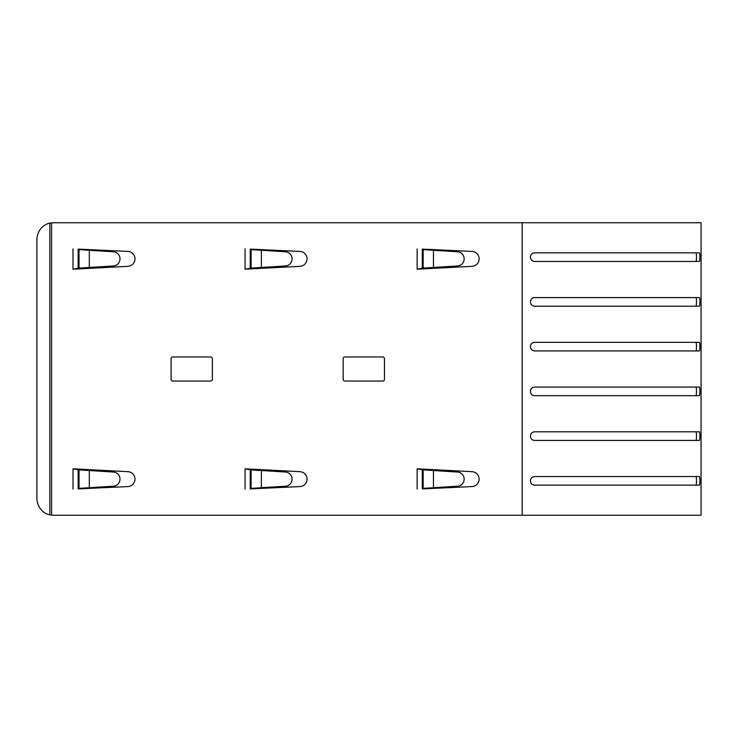 <?xml version="1.0" encoding="UTF-8"?>
<svg xmlns="http://www.w3.org/2000/svg" width="738" height="738" viewBox="0 0 738 738"><rect width="100%" height="100%" fill="white"/><g stroke="black" fill="none" stroke-linecap="round" stroke-linejoin="round"><path stroke-width="1.11" d="M522.144 515.262L54.086 515.262A17.205 17.205 0 0 1 51.577 515.078L49.815 514.912L49.815 223.088L51.577 222.922A17.205 17.205 0 0 1 54.086 222.738L701.063 222.738L701.063 515.262L522.144 515.262L522.144 222.738M171.096 358.677L171.096 379.323A1.725 1.725 0 0 0 172.812 381.048L210.671 381.048A1.725 1.725 0 0 0 212.387 379.323L212.387 358.677A1.725 1.725 0 0 0 210.671 356.952L172.812 356.952A1.725 1.725 0 0 0 171.096 358.677M250.228 488.897L299.979 486.573A7.463 7.463 0 0 0 307.045 479.128A7.463 7.463 0 0 0 299.979 471.674L245.099 468.805L251.095 469.885L251.095 488.371L250.228 488.897L250.228 469.359M78.154 488.897L127.905 486.573A7.463 7.463 0 0 0 134.971 479.128A7.463 7.463 0 0 0 127.905 471.674L73.025 468.805L79.021 469.885L79.021 488.371L78.154 488.897L78.154 469.359M422.302 488.897L472.052 486.573A7.463 7.463 0 0 0 479.119 479.128A7.463 7.463 0 0 0 472.052 471.674L417.173 468.805L423.169 469.885L423.169 488.371L422.302 488.897L422.302 469.359M382.745 356.952A1.725 1.725 0 0 1 384.461 358.677L384.461 379.323A1.725 1.725 0 0 1 382.745 381.048L344.886 381.048A1.725 1.725 0 0 1 343.161 379.323L343.161 358.677A1.725 1.725 0 0 1 344.886 356.952L382.745 356.952M250.228 249.103L299.979 251.427A7.463 7.463 0 0 1 307.045 258.872A7.463 7.463 0 0 1 299.979 266.326L245.099 269.195L251.095 268.115L251.095 249.629L250.228 249.103L250.228 268.641M78.154 249.103L127.905 251.427A7.463 7.463 0 0 1 134.971 258.872A7.463 7.463 0 0 1 127.905 266.326L73.025 269.195L79.021 268.115L79.021 249.629L78.154 249.103L78.154 268.641M422.302 249.103L472.052 251.427A7.463 7.463 0 0 1 479.119 258.872A7.463 7.463 0 0 1 472.052 266.326L417.173 269.195L423.169 268.115L423.169 249.629L422.302 249.103L422.302 268.641M49.815 514.912A17.205 16.171 90 0 1 36.9 498.058L36.9 239.942A17.205 16.171 -90 0 1 49.815 223.088M699.329 387.072C700.076 387.044 700.085 395.494 699.329 395.669L534.801 395.669C529.017 395.697 529.026 387.247 534.801 387.072L699.329 387.072M699.329 431.804C700.076 431.776 700.085 440.226 699.329 440.411L534.801 440.411C529.017 440.438 529.026 431.988 534.801 431.804L699.329 431.804M699.329 476.545C700.076 476.517 700.085 484.967 699.329 485.152L534.801 485.152C529.017 485.18 529.026 476.73 534.801 476.545L699.329 476.545M699.329 350.928C700.085 350.956 700.085 342.506 699.329 342.331L534.801 342.331C529.017 342.303 529.026 350.753 534.801 350.928L699.329 350.928M699.329 306.196C700.085 306.224 700.085 297.774 699.329 297.589L534.801 297.589C529.017 297.562 529.026 306.012 534.801 306.196L699.329 306.196M699.329 261.455C700.085 261.483 700.085 253.033 699.329 252.848L534.801 252.848C529.017 252.82 529.026 261.27 534.801 261.455L699.329 261.455M534.801 387.072L695.925 387.072C696.663 387.044 696.663 395.494 695.925 395.669L534.801 395.669M534.801 431.804L695.925 431.804C696.663 431.776 696.663 440.226 695.925 440.411L534.801 440.411M534.801 476.545L695.925 476.545C696.663 476.517 696.663 484.967 695.925 485.152L534.801 485.152M534.801 350.928L695.925 350.928C696.663 350.956 696.663 342.506 695.925 342.331L534.801 342.331M534.801 306.196L695.925 306.196C696.663 306.224 696.663 297.774 695.925 297.589L534.801 297.589M534.801 261.455L695.925 261.455C696.663 261.483 696.663 253.033 695.925 252.848L534.801 252.848M79.021 488.371L113.265 486.231A7.112 7.112 0 0 0 120.008 479.128A7.112 7.112 0 0 0 113.265 472.025L79.021 469.885M251.095 488.371L285.338 486.231A7.112 7.112 0 0 0 292.082 479.128A7.112 7.112 0 0 0 285.338 472.025L251.095 469.885M423.169 488.371L457.412 486.231A7.112 7.112 0 0 0 464.147 479.128A7.112 7.112 0 0 0 457.412 472.025L423.169 469.885M79.021 249.629L113.265 251.769A7.112 7.112 0 0 1 120.008 258.872A7.112 7.112 0 0 1 113.265 265.975L79.021 268.115M251.095 249.629L285.338 251.769A7.112 7.112 0 0 1 292.082 258.872A7.112 7.112 0 0 1 285.338 265.975L251.095 268.115M423.169 249.629L457.412 251.769A7.112 7.112 0 0 1 464.147 258.872A7.112 7.112 0 0 1 457.412 265.975L423.169 268.115M51.577 515.078L51.577 222.922M245.081 489.11L245.081 469.147M73.007 489.11L73.007 469.147M417.154 489.11L417.154 469.147M245.081 248.891L245.081 268.853M73.007 248.891L73.007 268.853M417.154 248.891L417.154 268.853M89.307 470.77L89.307 487.486M261.381 470.77L261.381 487.486M433.455 470.77L433.455 487.486M89.307 267.23L89.307 250.514M261.381 267.23L261.381 250.514M433.455 267.23L433.455 250.514"/></g></svg>
